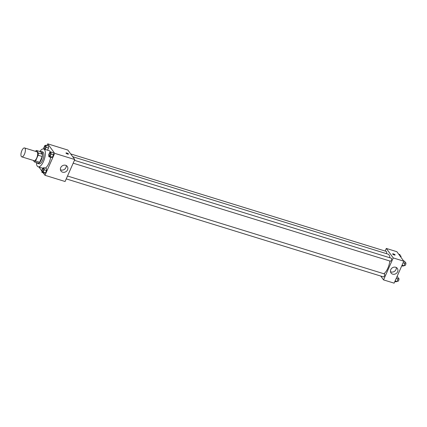 <?xml version="1.0" encoding="UTF-8"?>
<svg xmlns="http://www.w3.org/2000/svg" width="427" height="427" viewBox="0 0 427 427"><rect width="100%" height="100%" fill="white"/><g stroke="black" fill="none" stroke-linecap="round" stroke-linejoin="round"><path stroke-width="0.64" d="M21.35 156.522A4.66 1.841 107.2 0 1 21.622 151.233A4.66 1.841 107.2 0 1 24.542 147.95A4.66 1.841 107.2 0 1 24.926 152.946A4.66 1.841 107.2 0 1 21.793 156.858A4.66 1.841 107.2 0 1 21.35 156.522M24.542 147.95L36.818 151.745A4.66 1.841 107.2 0 1 37.202 156.741A4.66 1.841 107.2 0 1 34.064 160.648L21.793 156.858M36.498 150.485L40.592 151.75L42.412 154.248A6.015 2.375 107.2 0 1 42.214 156.495L39.663 162.276L35.574 161.011L38.12 155.236A6.015 2.375 107.2 0 0 38.323 152.983L36.498 150.485A6.015 2.375 107.2 0 0 35.382 151.297M33.295 160.413L34.384 161.908A6.015 2.375 107.2 0 0 35.574 161.011M39.663 162.276A6.015 2.375 107.2 0 1 38.478 163.173L34.384 161.908M36.957 162.703A6.213 2.455 -72.8 0 0 37.699 163.397A6.213 2.455 -72.8 0 0 41.878 158.187A6.213 2.455 -72.8 0 0 41.366 151.521A6.213 2.455 -72.8 0 0 40.362 151.681M41.366 151.521L42.732 151.943A6.213 2.455 107.2 0 1 43.244 158.604A6.213 2.455 107.2 0 1 39.06 163.819L37.699 163.397M42.214 156.495L38.12 155.236M42.412 154.248L38.323 152.983M39.834 151.516A9.325 3.683 107.2 0 1 43.65 148.975A9.325 3.683 107.2 0 1 44.413 158.967A9.325 3.683 107.2 0 1 38.147 166.792A9.325 3.683 107.2 0 1 37.261 166.119A9.325 3.683 107.2 0 1 36.428 162.538M43.65 148.975L49.105 150.662A9.325 3.683 107.2 0 1 50.402 152.129M50.637 157.296A9.325 3.683 107.2 0 1 45.342 168.105M43.18 172.839L44.974 175.294L54.661 153.325L47.733 143.84L46.997 145.511M38.942 167.037L41.841 171.008M45.171 149.445L46.127 147.283L48.513 148.02L47.562 150.181L48.513 148.02L48.39 145.943L46.004 145.207L44.83 145.506L43.778 147.886L43.848 149.034M48.859 156.746L51.245 157.483L52.42 157.184L53.466 154.809L53.343 152.727L50.957 151.991L49.783 152.29L48.731 154.67L48.859 156.746L50.028 156.447L51.08 154.067L50.957 151.991M41.931 172.455L44.317 173.191L45.492 172.892L46.538 170.512L46.415 168.435L44.029 167.699L42.855 167.998L41.803 170.373L41.931 172.455L43.106 172.156L44.152 169.775L44.029 167.699M67.599 154.051A1.361 0.352 -156.2 0 1 65.977 152.983A1.361 0.352 -156.2 0 1 67.365 153.213A1.361 0.352 -156.2 0 1 68.464 154.083A1.361 0.352 -156.2 0 1 67.599 154.051M44.974 175.294L65.091 181.512L74.778 159.543L54.661 153.325M74.778 159.543L67.85 150.053L47.733 143.84M68.464 154.083A1.361 0.352 23.8 0 0 67.365 153.213A1.361 0.352 23.8 0 0 65.977 152.989M60.714 167.678A3.896 3.432 -36.1 0 1 63.847 165.201A3.896 3.432 -36.1 0 1 67.285 166.439A3.896 3.432 -36.1 0 1 66.164 171.51A3.896 3.432 -36.1 0 1 60.992 171.035A3.896 3.432 -36.1 0 1 60.714 167.678M60.442 169.743A3.896 3.432 143.9 0 0 64.552 169.305A3.896 3.432 143.9 0 0 66.217 165.527M72.718 156.72L388.031 254.134A10.504 4.147 107.2 0 1 389.915 257.785M389.835 261.014A10.504 4.147 107.2 0 1 383.836 273.755M66.244 178.892L383.483 276.899A1.553 0.614 -72.8 0 0 384.46 275.805A1.553 0.614 -72.8 0 0 384.551 274.038A1.553 0.614 -72.8 0 0 384.401 273.926L67.509 176.025M70.658 153.901L386.376 251.439A1.553 0.614 107.2 0 1 386.312 253.601M74.437 160.322L391.329 258.223A1.553 0.614 107.2 0 1 391.458 259.888A1.553 0.614 107.2 0 1 390.411 261.191L73.172 163.183M385.154 251.06L386.312 248.439L396.88 251.706L403.809 261.191L393.24 257.929L386.312 248.439M380.74 276.05L383.547 279.893L393.24 257.929M383.547 279.893L394.121 283.16L403.809 261.191M392.669 274.145A3.896 3.432 -36.1 0 1 391.041 273.002A3.896 3.432 -36.1 0 1 392.167 267.926A3.896 3.432 -36.1 0 1 397.34 268.407A3.896 3.432 -36.1 0 1 397.035 272.704A3.896 3.432 -36.1 0 1 392.669 274.145M392.675 254.081A1.361 0.352 -156.2 0 1 392.621 253.9A1.361 0.352 -156.2 0 1 394.009 254.124A1.361 0.352 -156.2 0 1 395.108 254.994A1.361 0.352 -156.2 0 1 393.988 254.876A1.361 0.352 -156.2 0 1 392.675 254.081M390.497 271.705A3.896 3.432 143.9 0 0 391.063 271.94A3.896 3.432 143.9 0 0 394.868 271.06A3.896 3.432 143.9 0 0 396.272 267.489M395.108 254.999A1.361 0.352 23.8 0 0 394.009 254.124A1.361 0.352 23.8 0 0 392.621 253.9M394.858 281.489L395.85 281.793L397.025 281.494L398.076 279.114L397.948 277.038L396.955 276.733M397.025 281.494L395.114 280.902M398.076 279.114L396.165 278.527M398.017 278.132L398.722 278.351A1.553 0.614 107.2 0 1 398.85 280.016A1.553 0.614 107.2 0 1 397.804 281.324L397.185 281.131M401.786 265.781L402.778 266.085L403.953 265.786L404.999 263.411L404.876 261.329L403.627 260.945M403.953 265.786L402.042 265.199M404.999 263.411L403.093 262.818M404.94 262.429L405.65 262.648A1.553 0.614 107.2 0 1 405.778 264.313A1.553 0.614 107.2 0 1 404.732 265.615L404.113 265.423M400.008 255.992L399.923 254.545L398.674 254.161M399.987 255.645L400.697 255.864A1.553 0.614 107.2 0 1 400.905 257.219M43.437 168.59L43.426 168.585A1.553 0.614 107.2 0 1 43.437 168.59A1.553 0.614 107.2 0 1 43.565 170.256A1.553 0.614 107.2 0 1 42.519 171.558A1.553 0.614 107.2 0 1 42.513 171.558A1.553 0.614 107.2 0 1 42.364 171.446A1.553 0.614 107.2 0 1 42.454 169.679A1.553 0.614 107.2 0 1 43.426 168.585A1.553 0.614 107.2 0 1 43.554 170.256A1.553 0.614 107.2 0 1 42.508 171.558L42.508 171.558M44.317 173.191L45.492 172.892L43.106 172.156M45.492 172.892L46.538 170.512L44.152 169.775M46.538 170.512L46.415 168.435M50.365 152.882L50.354 152.882A1.553 0.614 107.2 0 1 50.365 152.882A1.553 0.614 107.2 0 1 50.493 154.547A1.553 0.614 107.2 0 1 49.447 155.855A1.553 0.614 107.2 0 1 49.441 155.85L49.436 155.85A1.553 0.614 107.2 0 1 49.292 155.738A1.553 0.614 107.2 0 1 49.383 153.976A1.553 0.614 107.2 0 1 50.354 152.882A1.553 0.614 107.2 0 1 50.482 154.547A1.553 0.614 107.2 0 1 49.436 155.85M51.245 157.483L52.42 157.184L50.028 156.447M52.42 157.184L53.466 154.809L51.08 154.067M53.466 154.809L53.343 152.727M46.127 147.283L46.004 145.207M45.411 146.098L45.401 146.098A1.553 0.614 107.2 0 1 45.411 146.098A1.553 0.614 107.2 0 1 45.54 147.763A1.553 0.614 107.2 0 1 44.493 149.071A1.553 0.614 107.2 0 1 44.488 149.066A1.553 0.614 107.2 0 1 44.339 148.954A1.553 0.614 107.2 0 1 44.429 147.192A1.553 0.614 107.2 0 1 45.401 146.098A1.553 0.614 107.2 0 1 45.529 147.763A1.553 0.614 107.2 0 1 44.483 149.066L44.483 149.066M48.513 148.02L48.39 145.943M42.759 168.217L38.147 166.792"/></g></svg>
